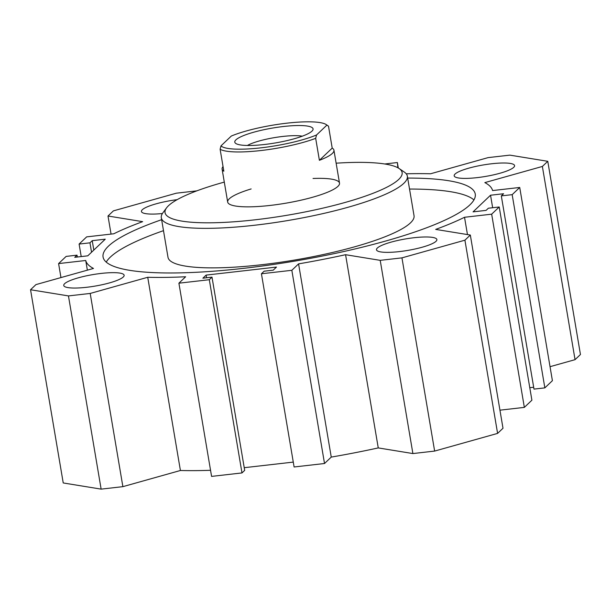 <?xml version="1.0" encoding="UTF-8"?>
<svg xmlns="http://www.w3.org/2000/svg" width="611" height="611" viewBox="0 0 611 611"><rect width="100%" height="100%" fill="white"/><g stroke="black" fill="none" stroke-linecap="round" stroke-linejoin="round"><path stroke-width="0.92" d="M106.23 262.111A188.738 36.011 170.4 0 1 110.316 257.124A188.738 36.011 170.4 0 1 163.488 230.668M409.53 189.051A188.738 36.011 170.4 0 1 473.945 199.919M407.674 178.076A188.738 36.011 170.4 0 1 475.251 194.054A188.738 36.011 170.4 0 1 295.166 261.034A188.738 36.011 170.4 0 1 103.068 257.002A188.738 36.011 170.4 0 1 108.46 246.141A188.738 36.011 170.4 0 1 161.632 219.693M161.312 217.791L168.002 257.307A124.766 23.806 -9.6 0 0 294.991 259.981A124.766 23.806 -9.6 0 0 414.037 215.698L407.354 176.174A124.766 23.806 170.4 0 1 288.3 220.456A124.766 23.806 170.4 0 1 161.312 217.791A124.766 23.806 170.4 0 1 162.885 212.834L166.559 207.862A120.23 22.943 170.4 0 1 224.298 182.101M244.232 467.698L293.28 462.099M178.901 283.183L211.582 476.397L241.987 472.929L244.683 470.355L212.002 277.142L209.306 279.716L178.901 283.183L185.637 276.768A206.434 39.387 170.4 0 1 147.732 277.279L90.199 293.44L68.455 295.915L30.55 289.744L35.95 284.604L93.483 268.443A206.434 39.387 170.4 0 1 85.731 260.492L58.595 263.585L66.148 256.399L77.009 255.161L74.748 257.315L87.778 255.826L105.26 239.184L92.223 240.673L89.962 242.827L79.102 244.072L86.655 236.877L113.791 233.784A206.434 39.387 170.4 0 1 142.638 221.656L108.002 216.011L113.402 210.871L176.365 193.183L196.872 190.846M30.55 289.744L63.231 482.957L101.136 489.128L122.88 486.654L180.413 470.493A206.434 39.387 -9.6 0 0 210.551 470.294M550.037 366.684L575.05 359.665L580.45 354.517L547.769 161.304L542.369 166.452L484.836 182.605A206.434 39.387 170.4 0 1 492.588 190.563L519.724 187.462L512.171 194.657L501.31 195.894L503.579 193.74L490.541 195.222L473.059 211.864L486.096 210.383L488.357 208.221L499.218 206.984L491.664 214.171L464.528 217.272A206.434 39.387 170.4 0 1 435.689 229.4L470.325 235.036L464.918 240.184L401.954 257.865L380.21 260.347L345.574 254.703A206.434 39.387 170.4 0 1 298.573 263.876L291.837 270.299L261.432 273.766L264.128 271.2L273.247 270.154L276.485 267.076L206.121 275.103L202.883 278.188L212.002 277.142M501.31 195.894L533.991 389.108L544.852 387.87L552.405 380.676L519.724 187.462M529.783 387.687L533.67 387.244M499.943 410.172L524.345 407.384L531.898 400.197L499.218 206.984M261.432 273.766L294.105 466.98L324.517 463.512L331.254 457.089A206.434 39.387 -9.6 0 0 378.255 447.916L412.891 453.561L434.635 451.078L497.598 433.398L502.998 428.25L470.325 235.036M313.031 178.473A56.708 10.822 170.4 0 1 339.51 183.132A56.708 10.822 170.4 0 1 285.398 203.264A56.708 10.822 170.4 0 1 227.674 202.05A56.708 10.822 170.4 0 1 251.144 188.936M336.134 163.19A120.23 22.943 170.4 0 1 399.128 168.529A120.23 22.943 170.4 0 1 287.414 215.209A120.23 22.943 170.4 0 1 166.559 207.862M399.128 168.529L404.23 172.012A124.766 23.806 170.4 0 1 407.354 176.174M455.058 174.043A30.626 5.843 170.4 0 1 487.563 164.29A30.626 5.843 170.4 0 1 514.577 165.589A30.626 5.843 170.4 0 1 485.355 176.464A30.626 5.843 170.4 0 1 454.187 175.808A30.626 5.843 170.4 0 1 455.058 174.043M377.369 248.013A30.626 5.843 170.4 0 1 409.874 238.259A30.626 5.843 170.4 0 1 436.88 239.558A30.626 5.843 170.4 0 1 407.659 250.426A30.626 5.843 170.4 0 1 376.491 249.777A30.626 5.843 170.4 0 1 377.369 248.013M64.621 283.695A30.626 5.843 170.4 0 1 97.126 273.942A30.626 5.843 170.4 0 1 124.132 275.248A30.626 5.843 170.4 0 1 94.911 286.116A30.626 5.843 170.4 0 1 63.743 285.459A30.626 5.843 170.4 0 1 64.621 283.695M162.411 213.529A30.626 5.843 170.4 0 1 141.439 211.49A30.626 5.843 170.4 0 1 142.317 209.733A30.626 5.843 170.4 0 1 177.144 199.66M406.231 173.799A206.434 39.387 170.4 0 1 430.587 173.768L488.12 157.615L509.864 155.133L547.769 161.304M384.762 163.985L397.371 162.541L397.868 167.758M324.517 463.512L291.837 270.299M331.254 457.089L298.573 263.876M378.255 447.916L345.574 254.703M412.891 453.561L380.21 260.347M434.635 451.078L401.954 257.865M497.598 433.398L464.918 240.184M467.461 234.571L464.528 217.272M524.345 407.384L491.664 214.171M492.657 207.732L490.541 195.222M544.852 387.87L512.171 194.657M575.05 359.665L542.369 166.452M398.296 168.002L397.371 162.541M111.057 234.089L108.002 216.011M81.217 256.574L79.102 244.072M91.551 252.236L89.962 242.827M93.819 250.075L92.223 240.673M77.33 257.017L77.009 255.161M60.963 277.577L58.595 263.585M87.365 270.161L85.731 260.492M101.136 489.128L68.455 295.915M122.88 486.654L90.199 293.44M180.413 470.493L147.732 277.279M241.987 472.929L209.306 279.716M206.571 277.761L206.121 275.103M332.208 148.106A56.708 10.822 170.4 0 1 333.934 150.199A56.708 10.822 170.4 0 1 319.393 160.303L332.208 148.106L328.497 126.149L326.893 125.125L316.536 134.978A54.44 10.387 170.4 0 1 260.989 147.831A54.44 10.387 170.4 0 1 220.976 145.884L220.12 149.252L223.832 171.21A56.708 10.822 170.4 0 1 222.099 169.117A56.708 10.822 170.4 0 1 223.046 166.566M220.976 145.884L231.332 136.032A54.44 10.387 170.4 0 1 285.306 123.361A54.44 10.387 170.4 0 1 326.251 124.606L328.497 126.149M319.393 160.303L315.681 138.346L316.536 134.978M220.12 149.252A56.708 10.822 -9.6 0 0 260.821 150.543A56.708 10.822 -9.6 0 0 315.681 138.346M326.251 124.606A54.44 10.387 170.4 0 1 326.893 125.125M264.494 144.494A39.7 7.576 170.4 0 1 235.785 143.455A39.7 7.576 170.4 0 1 272.674 128.035A39.7 7.576 170.4 0 1 312.572 130.464A39.7 7.576 170.4 0 1 264.494 144.494M302.292 136.184A31.382 5.988 -9.6 0 0 274.293 137.651A31.382 5.988 -9.6 0 0 247.379 145.471M339.51 183.132L333.934 150.199M227.674 202.05L222.099 169.117"/></g></svg>
